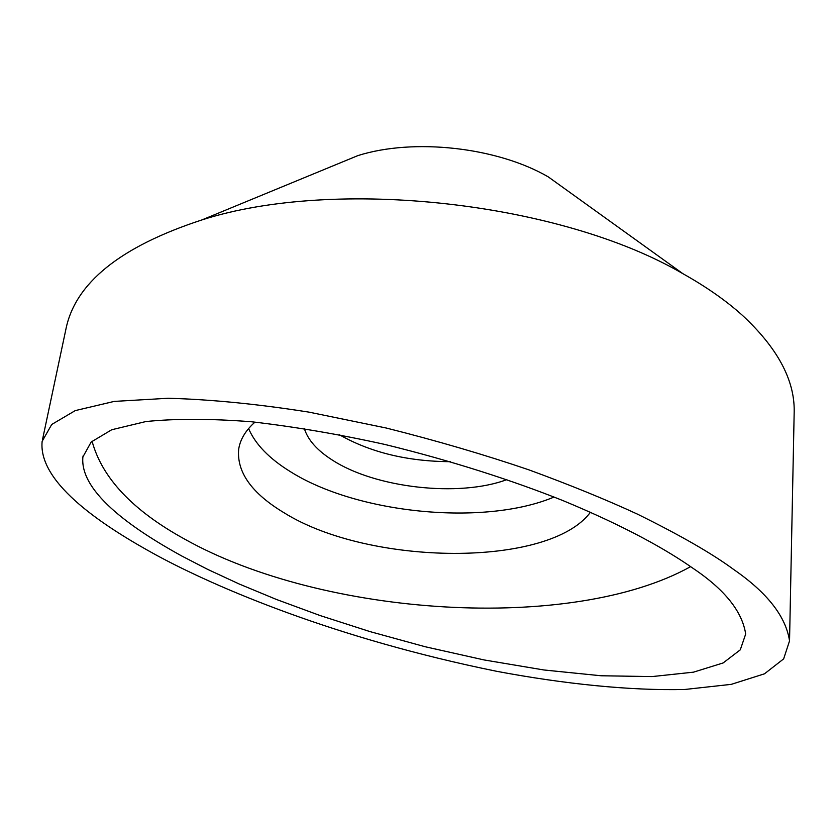 <?xml version="1.0" encoding="UTF-8"?>
<svg xmlns="http://www.w3.org/2000/svg" width="836" height="836" viewBox="0 0 836 836"><rect width="100%" height="100%" fill="white"/><g stroke="black" fill="none" stroke-linecap="round" stroke-linejoin="round"><path stroke-width="1.25" d="M42.385 440.196L65.804 329.708C74.874 283.195 120.227 246.61 201.863 219.941C335.581 176.96 560.684 202.124 682.928 273.706C706.263 286.79 726.066 300.636 742.326 315.266C777.261 347.682 794.555 379.638 794.2 411.124L794.137 414.06M554.059 497.033C484.629 526.346 357.275 513.921 290.311 471.608C269.223 458.588 255.325 444.24 248.595 428.565M590.446 512.228C549.388 567.874 369.606 566.129 284.219 512.865C251.876 493.449 236.692 472.298 238.657 449.392C240.089 439.611 245.533 430.519 254.98 422.107M506.856 479.624C459.11 497.524 375.134 488.078 332.143 459.957C317.105 450.343 307.847 439.882 304.356 428.565M156.76 555.365C216.524 587.739 335.309 638.526 496.605 671.287C564.237 684.015 630.616 690.808 684.872 689.47L731.281 684.35L764.48 673.816L783.645 658.883L789.539 640.898C785.882 616.487 767.218 592.651 733.569 569.41C712.188 553.62 680.149 535.197 637.44 514.13C606.267 499.719 570.058 484.943 528.822 469.822C484.713 454.774 437.207 440.844 386.295 428.032L309.174 412.169C257.979 404.081 210.975 399.441 168.141 398.26L114.156 401.416L75.23 410.612L51.717 424.469L42.134 441.356C37.86 484.514 107.572 528.477 156.76 555.365M690.63 566.63C571.646 632.852 323.511 617.02 184.599 539.084C132.83 510.618 101.992 477.973 92.064 441.157M181.705 555.971C138.525 532.145 79.357 493.982 82.889 456.968L91.166 442.014L111.731 429.746L145.83 421.563C175.341 418.543 210.557 418.606 251.5 421.762C294.68 426.757 339.092 434.312 384.727 444.418C452.213 460.876 513.356 480.794 562.858 500.555C626.039 526.722 667.013 550.025 693.18 568.417C724.739 589.61 742.232 611.482 745.681 634.033L740.278 649.844L723.119 662.958L693.493 672.165L652.101 676.575L601.126 675.77L543.86 669.97L484.054 659.938L425.2 646.75L369.982 631.598L320.125 615.557L276.465 599.475L239.117 583.967L207.725 569.4L181.705 555.971M450.416 461.691C407.498 461.43 370.463 452.433 339.332 434.71M329.812 167.169L357.829 155.621C413.663 137.856 497.326 147.209 548.312 176.908L682.928 273.706M238.657 449.392L238.814 448.389M789.539 640.898L794.2 411.124M82.889 456.968L83.109 455.902M357.829 155.621L201.863 219.941"/></g></svg>
